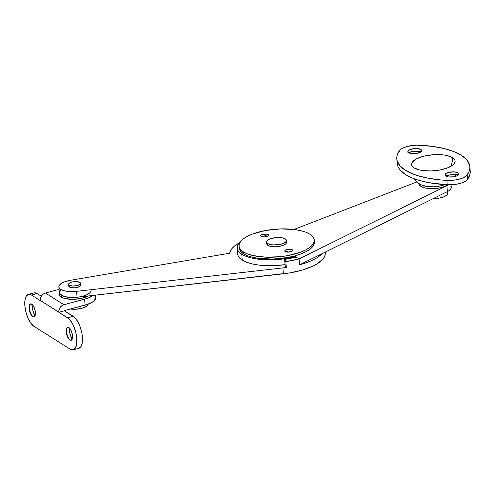 <?xml version="1.0" encoding="UTF-8"?>
<svg xmlns="http://www.w3.org/2000/svg" width="495" height="495" viewBox="0 0 495 495"><rect width="100%" height="100%" fill="white"/><g stroke="black" fill="none" stroke-linecap="round" stroke-linejoin="round"><path stroke-width="0.74" d="M241.746 254.213A39.761 14.64 175.4 0 1 237.161 248.1A39.761 14.64 175.4 0 1 240.855 241.201L238.664 243.521L237.452 245.805L237.154 248.069L237.786 250.26L239.333 252.32L241.746 254.213L242.222 260.11L241.746 254.213L246.04 256.311L251.516 257.975L257.963 259.132L265.134 259.751L280.523 259.262L295.348 256.589A39.761 14.64 175.4 0 1 241.746 254.213M237.161 248.1L237.631 253.997A39.761 14.64 -4.6 0 0 242.222 260.11L239.803 258.217L238.262 256.156L237.631 253.966L237.928 251.701M285.046 264.658L273.221 265.685L258.433 265.029L251.992 263.872L246.516 262.208L242.222 260.11A39.761 14.64 -4.6 0 0 285.046 264.658M450.889 186.219L451.087 188.391L449.114 190.587L447.381 191.596L299.531 264.825L299.054 258.928L295.348 256.589L299.054 258.928L446.911 185.699L299.054 258.928L299.531 264.825L299.054 258.928A47.718 17.566 175.4 0 1 285.825 261.577L286.296 267.473A47.718 17.566 175.4 0 1 282.899 267.906L76.607 291.345L67.37 291.357L63.539 290.584L60.712 289.365A15.908 5.853 175.4 0 1 58.874 286.921A15.908 5.853 175.4 0 1 70.575 280.263L229.742 253.217L230.46 250.891L231.976 248.558L234.253 246.263L239.153 242.909A47.718 17.566 175.4 0 0 229.742 253.217L70.575 280.263L64.356 281.921L61.949 283.053L59.14 285.646L58.88 286.97L59.412 288.232L60.712 289.365L61.188 295.261L60.712 289.365A15.908 5.853 175.4 0 0 76.607 291.345L282.899 267.906L283.375 273.803L77.084 297.241L70.03 297.452L64.01 296.48L61.188 295.261L59.889 294.129L59.357 292.867M293.999 229.482L416.74 181.987L293.999 229.482M448.637 184.691L446.911 185.699L447.381 191.596A15.908 5.853 -4.6 0 0 451.267 187.302L451.069 184.827M295.397 257.239L295.348 256.589L295.397 257.239M448.897 184.499L442.363 187.358L436.429 188.422L430.273 188.62L424.828 187.908L420.923 186.405L420.775 184.598L420.923 186.405A15.908 5.853 -4.6 0 0 434.381 188.589A15.908 5.853 -4.6 0 0 448.402 184.852A15.908 5.853 175.4 0 1 446.911 185.699L447.381 191.596L299.531 264.825L299.054 258.928L296.09 257.06A41.357 15.221 175.4 0 1 284.619 259.355L285.095 265.252L286.296 267.473A47.718 17.566 175.4 0 1 282.899 267.906L283.375 273.803A47.718 17.566 -4.6 0 0 325.308 252.877L325.24 252.091M91.061 290.262A15.908 5.853 175.4 0 1 79.256 296.932A15.908 5.853 175.4 0 1 61.188 295.261A15.908 5.853 175.4 0 1 59.351 292.817A15.908 5.853 -4.6 0 0 61.188 295.261A15.908 5.853 -4.6 0 0 77.084 297.241L76.607 291.345L77.084 297.241L290.002 272.869L302.396 270.053L312.809 266.174L317.004 263.922L322.963 259.04L324.602 256.503L325.302 253.966L325.196 252.116M322.01 253.694L317.53 257.394L313.892 259.504L309.629 261.471L299.531 264.825A47.718 17.566 175.4 0 0 322.01 253.694M285.095 265.252L284.619 259.355L285.825 261.577L286.296 267.473L285.095 265.252M285.825 261.577L299.054 258.928L296.09 257.06L284.619 259.355L285.825 261.577M267.733 236.146A3.979 1.466 -4.6 0 0 261.589 236.641M268.092 234.543L268.191 235.83L268.092 234.543L267.114 234.166L262.734 234.302L260.797 235.304L261.082 236.4A3.979 1.466 175.4 0 1 260.624 235.793A3.979 1.466 175.4 0 1 263.575 234.123A3.979 1.466 175.4 0 1 268.092 234.543A3.979 1.466 175.4 0 1 268.55 235.15A3.979 1.466 175.4 0 1 265.598 236.82A3.979 1.466 175.4 0 1 261.082 236.4L263.42 236.957L266.44 236.641L268.377 235.639L268.092 234.543M291.852 251.336A3.979 1.466 -4.6 0 0 285.708 251.831M292.211 249.728L292.31 251.021L292.211 249.728L291.233 249.356L286.846 249.492L284.916 250.495L285.2 251.59A3.979 1.466 175.4 0 1 284.743 250.977A3.979 1.466 175.4 0 1 287.694 249.313A3.979 1.466 175.4 0 1 292.211 249.728A3.979 1.466 175.4 0 1 292.669 250.34A3.979 1.466 175.4 0 1 289.717 252.011A3.979 1.466 175.4 0 1 285.2 251.59L287.539 252.147L290.559 251.831L292.496 250.829L292.211 249.728M314.443 241.82L314.269 243.726L312.797 246.51L309.944 249.226L305.817 251.782L300.576 254.071L294.42 256.008L287.583 257.518L272.949 259.046L258.904 258.421L252.778 257.32L247.58 255.742L243.503 253.749L243.354 251.906A37.775 13.903 175.4 0 1 238.992 246.095A37.775 13.903 175.4 0 1 267.022 230.249A37.775 13.903 175.4 0 1 309.938 234.228L312.735 236.56L314.146 239.147L314.121 241.882L312.648 244.666L309.796 247.382L305.669 249.938L300.428 252.227L287.434 255.674L280.189 256.701L265.567 257.165L252.629 255.482L247.432 253.898L243.354 251.906L240.551 249.567L239.141 246.986L239.172 244.245L240.638 241.467L243.497 238.745L247.624 236.195L252.865 233.906L265.852 230.453L280.486 228.925L294.537 229.55L300.657 230.651L305.861 232.229L309.938 234.228A37.775 13.903 175.4 0 1 314.3 240.038A37.775 13.903 175.4 0 1 286.265 255.878A37.775 13.903 175.4 0 1 243.354 251.906L243.503 253.749A37.775 13.903 -4.6 0 0 286.413 257.722A37.775 13.903 -4.6 0 0 314.449 241.882A37.775 13.903 -4.6 0 0 314.288 240.966M238.992 246.095L239.141 247.939A37.775 13.903 -4.6 0 0 243.503 253.749L240.7 251.411L239.135 247.877M267.807 236.171L264.361 235.88L261.242 236.858M291.926 251.361L288.48 251.07L285.361 252.048M266.588 242.018A9.943 3.657 175.4 0 1 273.964 237.854A9.943 3.657 175.4 0 1 285.256 238.899L282.818 237.959L279.415 237.513L271.86 238.299L268.859 239.413L267.022 240.805L266.626 242.253L267.733 243.546A9.943 3.657 175.4 0 1 266.588 242.018L266.737 243.862A9.943 3.657 -4.6 0 0 267.882 245.39A9.943 3.657 -4.6 0 0 279.174 246.436A9.943 3.657 -4.6 0 0 286.555 242.272L286.407 240.428A9.943 3.657 175.4 0 1 279.031 244.598A9.943 3.657 175.4 0 1 267.733 243.546L267.882 245.39L267.733 243.546L270.177 244.487L273.58 244.932L281.135 244.146L284.136 243.033L285.974 241.647L286.364 240.193L285.256 238.899A9.943 3.657 175.4 0 1 286.407 240.428M286.512 242.036L286.122 243.484L284.285 244.876L279.483 246.386L275.635 246.788L271.934 246.621L268.958 245.916L267.145 244.778L266.786 243.379M77.115 297.235L67.673 297.229L61.188 295.261L61.337 297.105A15.908 5.853 -4.6 0 0 88.104 295.985L85.363 297.241L79.899 298.689L70.686 299.32L63.051 297.947L60.155 296.121L59.499 294.63M58.874 286.921L59.499 294.655A15.908 5.853 -4.6 0 0 61.337 297.105L61.188 295.261L60.006 294.278L59.351 292.793M59.425 292.038L60.044 290.868M444.894 184.66L444.894 184.66A15.908 5.853 175.4 0 1 420.775 184.561A26.711 22.287 -57.8 0 1 418.949 183.546A26.711 22.287 -57.8 0 1 413.678 178.565A26.711 22.287 122.2 0 0 418.949 183.546L412.83 178.231M419.055 183.614L419.086 183.954A15.908 5.853 -4.6 0 0 420.923 186.405L419.741 185.421L419.086 183.93M444.807 184.697L439.337 186.151L433.175 186.794L427.259 186.528L421.579 185.006L427.259 186.528L433.175 186.794L439.337 186.151L444.807 184.697M71.28 340.257A6.757 2.772 75.1 0 1 70.228 339.96A6.757 2.772 -104.9 0 0 71.28 340.257M68.867 327.523A6.757 2.772 75.1 0 1 72.35 334.434A6.757 2.772 75.1 0 1 71.107 340.319A6.757 2.772 75.1 0 1 69.875 340.053L71.045 340.337L72.276 338.92L72.363 334.515L70.705 329.682L69.492 328.03L67.697 327.238L66.782 327.95L66.262 329.552L66.373 333.061L68.038 337.893L69.875 340.053A6.757 2.772 75.1 0 1 66.386 333.135A6.757 2.772 75.1 0 1 67.636 327.251A6.757 2.772 75.1 0 1 68.867 327.523M34.174 316.893A6.757 2.772 75.1 0 1 33.122 316.59A6.757 2.772 -104.9 0 0 34.174 316.893M31.76 304.153A6.757 2.772 75.1 0 1 35.25 311.07A6.757 2.772 75.1 0 1 34 316.955A6.757 2.772 75.1 0 1 32.769 316.682L33.938 316.967L34.854 316.256L35.374 314.653L35.263 311.145L33.598 306.312L32.385 304.66L30.591 303.868L29.366 305.285L29.273 309.691L30.393 313.446L32.769 316.682A6.757 2.772 75.1 0 1 29.285 309.765A6.757 2.772 75.1 0 1 30.529 303.887A6.757 2.772 75.1 0 1 31.76 304.153M78.699 348.375L80.982 346.593L82.281 342.589L82.003 333.822L80.369 327.43L77.845 321.744L74.819 317.611L64.443 310.792L58.837 312.283L69.207 319.102L72.239 323.229L73.594 325.933L75.71 332.089L76.793 338.462L76.675 344.075L75.376 348.078L73.087 349.866L70.166 349.154L33.988 326.372L30.876 323.278L28.042 318.273L25.926 312.116L24.843 305.743L24.96 300.131L26.26 296.128L28.549 294.339L31.47 295.051L37.076 293.56L41.308 296.22L37.076 293.56L34.155 292.854M64.443 310.792L58.837 312.283L59.066 309.728L60.124 307.494L61.844 305.731L63.954 304.716L45.398 293.028L59.078 289.402L45.398 293.028L43.288 294.049L41.574 295.806L40.51 298.046L40.268 300.416L67.648 317.833L73.254 316.342L64.443 310.792M34.997 315.983L32.75 309.988L31.878 304.233A12.721 5.222 -104.9 0 0 34.997 315.983M72.103 339.353L69.857 333.358L68.984 327.597A12.721 5.222 -104.9 0 0 72.103 339.353M95.566 297.217L95.547 298.658L93.277 301.554L88.345 304.103L64.424 310.606L85.103 305.118A19.88 7.32 -4.6 0 0 95.646 297.687L95.442 295.156M93.103 295.422L87.869 298.207L63.954 304.716L84.626 299.221L85.103 305.118L84.626 299.221A19.88 7.32 175.4 0 0 93.103 295.422M28.394 294.377L34 292.892A16.898 6.936 -104.9 0 1 37.076 293.56L31.47 295.051L40.281 300.601L31.47 295.051A16.898 6.936 75.1 0 0 28.394 294.377A16.898 6.936 75.1 0 0 25.276 309.084A16.898 6.936 75.1 0 0 33.988 326.372L70.166 349.154A16.898 6.936 75.1 0 0 73.241 349.829A16.898 6.936 75.1 0 0 76.36 335.121A16.898 6.936 75.1 0 0 67.648 317.833L73.254 316.342A16.898 6.936 -104.9 0 1 81.972 333.636A16.898 6.936 -104.9 0 1 78.847 348.338L73.241 349.829M30.709 303.85A6.757 2.772 -104.9 0 0 29.675 309.889A6.757 2.772 -104.9 0 0 33.122 316.59A6.757 2.772 75.1 0 1 32.955 316.478A6.757 2.772 75.1 0 1 29.935 311.039A6.757 2.772 75.1 0 1 29.861 304.815A6.757 2.772 75.1 0 1 30.709 303.85M67.815 327.22A6.757 2.772 -104.9 0 0 66.776 333.259A6.757 2.772 -104.9 0 0 70.228 339.96A6.757 2.772 75.1 0 1 70.061 339.848A6.757 2.772 75.1 0 1 67.042 334.403A6.757 2.772 75.1 0 1 66.967 328.179A6.757 2.772 75.1 0 1 67.815 327.22M40.268 300.416L58.818 312.098A6.361 5.309 -57.8 0 1 63.954 304.716L45.398 293.028A6.361 5.309 122.2 0 0 40.268 300.416M88.116 303.571L87.64 305.31L86.743 306.17L81.836 308.311L75.061 309.27L70.352 309.035A11.93 4.393 -4.6 0 0 88.159 304.171M68.638 284.279A5.965 2.197 175.4 0 1 73.062 281.779A5.965 2.197 175.4 0 1 79.837 282.404L76.329 281.575L71.8 282.051L68.898 283.548L68.663 284.421L69.325 285.194A5.965 2.197 175.4 0 1 68.638 284.279L68.786 286.122A5.965 2.197 -4.6 0 0 69.473 287.038A5.965 2.197 -4.6 0 0 76.249 287.669A5.965 2.197 -4.6 0 0 80.673 285.163L80.524 283.319A5.965 2.197 175.4 0 1 76.1 285.825A5.965 2.197 175.4 0 1 69.325 285.194L69.473 287.038L69.325 285.194L72.833 286.03L77.362 285.553L80.264 284.056L80.506 283.183L79.837 282.404A5.965 2.197 175.4 0 1 80.524 283.319M80.654 285.027L80.413 285.893L79.311 286.729L74.126 287.873L70.117 287.354L69.034 286.673L69.046 285.392M445.76 176.09A6.961 2.562 175.4 0 1 444.956 175.02A6.961 2.562 175.4 0 1 450.116 172.105A6.961 2.562 175.4 0 1 458.024 172.835L458.036 173.021A6.961 2.562 -4.6 0 0 450.252 172.266A6.961 2.562 -4.6 0 0 444.968 175.112A6.961 2.562 175.4 0 1 445.457 174.153A6.961 2.562 175.4 0 1 451.527 172.112A6.961 2.562 175.4 0 1 458.036 173.021L458.333 173.238L458.036 173.021A6.961 2.562 175.4 0 1 458.197 173.126A6.961 2.562 175.4 0 1 458.828 173.999A6.961 2.562 -4.6 0 0 458.036 173.021L455.183 171.975L449.906 172.142L445.785 173.671L444.98 175.187L446.509 176.461L448.594 176.956L453.878 176.789L457.238 175.731L458.525 174.76L458.797 173.745L458.024 172.835A6.961 2.562 175.4 0 1 458.828 173.906A6.961 2.562 175.4 0 1 453.661 176.826A6.961 2.562 175.4 0 1 445.76 176.09M444.986 176.09L451.168 174.723L458.432 174.871A11.534 4.245 -4.6 0 0 445.5 175.911M408.653 152.726A6.961 2.562 175.4 0 1 407.849 151.656A6.961 2.562 175.4 0 1 413.016 148.735A6.961 2.562 175.4 0 1 420.917 149.471L420.936 149.651A6.961 2.562 -4.6 0 0 413.152 148.902A6.961 2.562 -4.6 0 0 407.861 151.748A6.961 2.562 175.4 0 1 408.35 150.783A6.961 2.562 175.4 0 1 414.42 148.741A6.961 2.562 175.4 0 1 420.936 149.651L421.233 149.867L420.936 149.651A6.961 2.562 175.4 0 1 421.09 149.756A6.961 2.562 175.4 0 1 421.728 150.635A6.961 2.562 -4.6 0 0 420.936 149.651L418.083 148.605L412.799 148.772L408.678 150.301L407.874 151.817L408.653 152.726L411.487 153.586L416.771 153.419L420.892 151.891L421.697 150.375L420.917 149.471A6.961 2.562 175.4 0 1 421.721 150.542A6.961 2.562 175.4 0 1 416.555 153.456A6.961 2.562 175.4 0 1 408.653 152.726M407.88 152.72L414.061 151.359L421.325 151.501A11.534 4.245 -4.6 0 0 408.394 152.54M397.139 162.836L397.547 165.386L398.617 167.867L400.337 170.249L405.659 174.648L413.319 178.423L417.941 180.038L428.571 182.63L447.214 184.802L446.855 180.384A73.563 27.083 175.4 0 1 396.811 158.914A73.563 27.083 175.4 0 1 399.514 150.567A15.908 5.853 175.4 0 1 419.816 145.177A73.563 27.083 175.4 0 1 461.377 155.337L466.692 159.737L469.483 164.594L469.891 167.149L469.644 169.742L468.728 172.365L465.987 176.177L461.977 178.293L456.341 179.79L449.986 180.428L440.358 179.902L428.212 178.212L417.588 175.614L412.96 173.999L405.3 170.224L399.979 165.825L397.194 160.968L396.78 158.419L397.033 155.82L397.949 153.196L400.69 149.385L402.441 148.265L407.366 146.421L416.691 145.134L432.556 146.39L443.99 148.543L453.711 151.563L461.377 155.337A73.563 27.083 175.4 0 1 469.866 166.648A73.563 27.083 175.4 0 1 467.162 174.995A15.908 5.853 175.4 0 1 446.855 180.384L447.214 184.802L456.699 184.214L462.336 182.717L466.339 180.601L467.515 179.413L469.996 174.166L470.219 171.053M414.092 167.892A21.836 8.038 175.4 0 1 411.611 163.752A21.836 8.038 175.4 0 1 428.8 155.213A21.836 8.038 175.4 0 1 452.585 157.67A21.941 18.303 -57.8 0 1 450.883 166.339A21.941 18.303 122.2 0 0 452.585 157.67L447.22 155.603L443.681 154.966L435.557 154.607L427.098 155.492L423.151 156.364L416.561 158.808L412.527 161.859L411.673 163.461L411.661 165.045L412.477 166.543L414.092 167.892L419.457 169.958L422.996 170.596L431.12 170.954L439.579 170.07L447.084 168.077L452.504 165.274L454.15 163.703L454.998 162.1L455.016 160.516L454.2 159.019L452.585 157.67A21.836 8.038 175.4 0 1 454.886 162.447A21.836 8.038 175.4 0 1 437.048 170.466A21.836 8.038 175.4 0 1 414.092 167.892M422.111 185.248A15.908 5.853 -4.6 0 0 442.771 185.359M396.811 158.914L397.163 163.331A73.563 27.083 -4.6 0 0 447.214 184.802A15.908 5.853 -4.6 0 0 467.515 179.413L467.162 174.995L467.515 179.413A73.563 27.083 -4.6 0 0 470.225 171.072L469.866 166.648M447.703 192.871L447.226 194.609L446.329 195.469L443.365 196.998L439.269 198.087L433.28 198.582A11.93 4.393 -4.6 0 0 447.746 193.149L447.616 191.478M314.3 240.038L314.449 241.882M30.529 303.887L30.882 303.794M67.636 327.251L67.988 327.158M421.629 185.031L418.968 183.558M454.843 176.585L456.136 174.611"/></g></svg>
